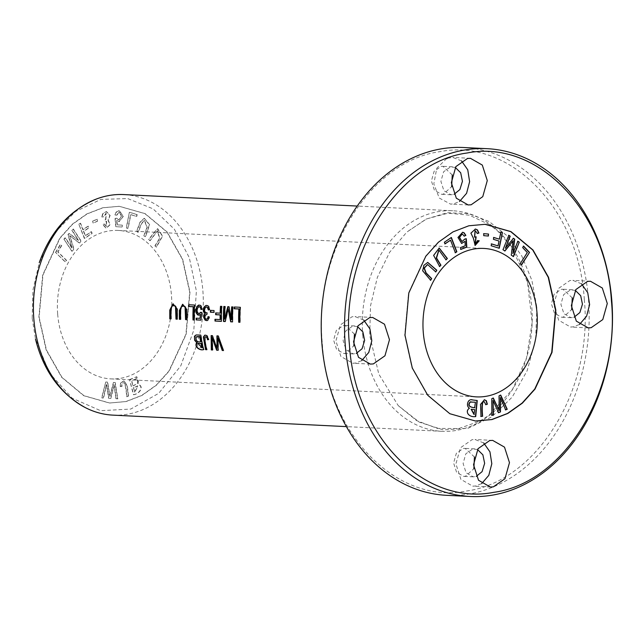 <?xml version="1.0" encoding="UTF-8"?>
<svg xmlns="http://www.w3.org/2000/svg" width="644" height="644" viewBox="0 0 644 644"><rect width="100%" height="100%" fill="white"/><g stroke="black" fill="none" stroke-linecap="round" stroke-linejoin="round"><path stroke-width="0.48" stroke-dasharray="3.22 2.42" d="M92.631 221.109L97.115 219.202L97.558 221.101L93.074 223.001L92.631 221.109L93.34 223.009L97.832 221.109L97.389 219.218L92.905 221.117M63.909 239.101L65.133 237.749L71.878 248.085L67.902 234.674L69.037 233.41L78.447 240.494L71.822 230.327L73.038 228.974L80.959 241.122L79.26 243.005L69.681 235.712L73.738 249.131L71.838 251.249L63.909 239.101L72.104 251.257L74.012 249.148L69.946 235.728L79.534 243.021L81.233 241.13L73.311 228.982L72.088 230.343L78.721 240.51L69.311 233.426L68.167 234.69L72.152 248.101L65.406 237.757L64.183 239.109M154.914 245.839L159.446 238.481L157.45 230.697L149.899 240.687L148.627 239.375L157.353 228.604L162.36 236.018L156.186 247.151L154.914 245.839L156.46 247.159L162.634 236.034L157.627 228.62L148.893 239.391L150.165 240.695L157.716 230.713L159.72 238.497L155.18 245.855M105.753 382.005L107.427 382.101L109.665 396.438L113.416 382.439L115.002 382.528L117.538 398.829L115.888 398.741L114.069 384.734L110.591 398.443L108.619 398.33L106.437 384.307L103.29 398.032L101.615 397.936L105.753 382.005L101.881 397.952L103.563 398.04L106.711 384.323L108.884 398.346L110.865 398.451L114.342 384.75L116.162 398.749L117.812 398.845L115.268 382.536L113.69 382.447L109.939 396.446L107.701 382.117L106.027 382.021M78.826 224.233L80.299 223.235L82.818 229.699L88.035 226.141L88.687 227.823L83.47 231.381L85.193 235.793L91.215 231.679L91.875 233.361L84.38 238.473L78.826 224.233L84.646 238.489L92.14 233.369L91.488 231.695L85.467 235.801L83.744 231.397L88.961 227.839L88.309 226.157L83.092 229.715L80.572 223.251L79.099 224.249M143.821 235.833L146.985 227.372L144.28 220.369L141.165 223.879L138.009 232.315L136.528 231.429L140.006 222.172L144.111 218.34L149.376 224.659L145.294 236.718L143.821 235.833L145.568 236.734L149.65 224.676L144.385 218.348L140.279 222.18L136.802 231.438L138.283 232.331L141.43 223.887L144.554 220.377L147.251 227.38L144.095 235.841M120.211 386.521L120.621 382.753L123.922 380.894L127.077 385.893L128.293 396.342L126.667 396.72C126.24 390.135 125.443 385.555 124.268 382.979L124.534 382.995C125.709 385.571 126.514 390.151 126.94 396.728L128.567 396.358L127.343 385.901L124.195 380.902L120.895 382.769L120.484 386.537L121.982 386.456C121.941 383.43 122.795 382.27 124.534 382.995L124.268 382.979C122.521 382.262 121.676 383.413 121.708 386.44L120.484 386.537M101.816 216.972L102.718 213.486L106.252 211.626L109.866 215.362L108.015 220.248L109.923 224.804L105.978 228.073L102.718 224.603L104.199 223.951L106.228 226.422L106.349 221.278L105.463 221.399L105.125 219.709L105.576 219.757L105.986 213.277L103.354 216.931L101.816 216.972L103.62 216.939L106.26 213.293L105.849 219.773L105.399 219.725L105.737 221.415L106.622 221.286L106.502 226.43L104.465 223.967L102.992 224.619L106.244 228.081L110.188 224.82L108.289 220.264L110.132 215.37L106.526 211.635L102.992 213.494L102.082 216.98M114.914 214.951L116.298 211.747L119.116 210.652L123.076 216.344L118.955 221.633L116.661 220.506L117.119 224.869L122.062 225.118L121.966 227.01L115.807 226.704L115.018 218.364L116.459 218.187L118.641 219.87L121.466 216.159L119.035 212.279L116.5 215.209L114.914 214.951L116.773 215.225L119.309 212.295L121.74 216.175L118.907 219.878L116.725 218.203L115.284 218.372L116.073 226.712L122.239 227.026L122.336 225.134L117.385 224.885L116.934 220.514L119.229 221.649L123.35 216.352L119.39 210.668L116.564 211.763L115.187 214.967M55.537 252.448L60.327 244.358L61.478 245.485L57.702 251.868L66.324 260.353L65.31 262.06L55.537 252.448L65.575 262.076L66.59 260.361L57.976 251.885L61.744 245.501L60.592 244.366L55.803 252.456M129.484 379.582L136.584 376.78L138.267 384.476C143.459 386.15 140.521 393.379 133.469 394.716L129.484 379.582L133.743 394.732C140.794 393.395 143.733 386.159 138.541 384.492L136.85 376.788L129.75 379.598M39.139 317.202L46.457 350.006L61.985 377.344L84.002 395.698L109.73 403.023L126.127 401.558L141.962 395.44L156.532 385.12L169.163 371.089L186.156 334.341L189.98 292.135L182.671 259.331L167.142 231.985L145.125 213.631L119.398 206.305L103 207.779L87.165 213.897L72.595 224.217L59.964 238.248L42.971 274.988L39.139 317.202M57.67 314.127A74.318 57.139 92.8 0 0 110.913 378.889A74.318 57.139 92.8 0 0 171.457 295.21A74.318 57.139 92.8 0 0 118.214 230.439A74.318 57.139 92.8 0 0 57.67 314.127M129.363 212.27L136.874 214.565L136.504 216.416L130.579 214.605L127.818 228.459L126.224 227.976L129.363 212.27L126.498 227.992L128.092 228.475L130.853 214.621L136.778 216.424L137.148 214.573L129.637 212.287M362.741 335.089A110.414 84.887 92.8 0 0 441.84 431.311A110.414 84.887 92.8 0 0 531.783 306.987A110.414 84.887 92.8 0 0 452.692 210.757A110.414 84.887 92.8 0 0 362.741 335.089M112.925 415.13A110.414 84.887 92.8 0 0 202.876 290.806A110.414 84.887 92.8 0 0 123.777 194.577M475.304 421.015L449.576 413.69L427.56 395.336L412.039 367.99L404.722 335.194L408.554 292.98L425.539 256.232L438.17 242.2L452.74 231.88L468.574 225.762L484.972 224.297M189.714 292.118L182.405 259.299L166.885 231.985L144.852 213.599L119.14 206.289L102.718 207.762L86.876 213.872L72.321 224.176L59.699 238.216L42.681 274.972L38.873 317.194L46.175 350.014L61.703 377.32L83.736 395.714L109.44 403.023L125.862 401.542L141.704 395.432L156.259 385.128L168.881 371.089L185.899 334.333L189.714 292.118M32.2 318.297L35.509 339.002L49.564 373.198L72.249 398.225L100.601 410.687L130.756 409.061L158.698 393.339L180.763 365.881L193.82 330.122L196.38 291.007L189.296 257.681L174.387 229.248L153.095 208.849L127.689 198.561L100.891 199.399L75.525 211.506L54.185 233.305L39.284 262.736L32.933 290.009L32.2 318.297M483.708 442.967L475.039 439.514L472.06 439.675L460.436 447.805L455.912 463.881L460.895 479.394L472.728 486.148L475.707 485.987L481.688 483.572M446.727 158.513L436.769 168.261L433.815 183.886L439.256 198.046L450.526 204.092L453.505 203.923L459.486 201.508M461.515 160.903L452.837 157.45L447.677 158.158M363.707 320.036L355.029 316.582L352.059 316.751L340.426 324.882L335.91 340.95L340.885 356.462L352.727 363.224L355.697 363.055L361.687 360.64M581.516 283.827L572.846 280.373L569.868 280.543L558.243 288.673L553.719 304.741L558.702 320.261L570.536 327.015L573.514 326.854L579.495 324.431M463.744 147.524A174.105 133.863 -87.2 0 1 588.479 299.267A174.105 133.863 -87.2 0 1 446.63 495.325M477.51 449.536L472.793 448.94L465.813 453.819L463.1 463.463L466.087 472.768L473.195 476.826L476.214 476.423M455.316 167.472L450.591 166.877L443.611 171.755L440.907 181.399L443.893 190.705L450.993 194.762L454.012 194.359M357.509 326.605L352.783 326.009L345.804 330.887L343.099 340.531L346.086 349.837L353.194 353.894L356.204 353.492M575.317 290.404L570.592 289.808L563.621 294.686L560.908 304.33L563.894 313.636L571.003 317.685L574.013 317.283M584.301 299.557C593.245 389.918 536.83 481.688 466.642 490.994C396.825 504.96 327.611 434.072 322.282 343.107C313.338 252.754 369.745 160.976 439.941 151.67C509.758 137.703 578.972 208.592 584.301 299.557M474.451 456.99L465.089 448.369L463.294 448.474L456.322 453.344L453.609 462.988L456.588 472.294L463.688 476.359L465.483 476.254L473.863 468.727M452.257 174.927L442.895 166.305L441.1 166.41L434.128 171.28L431.408 180.924L434.394 190.23L441.494 194.295L443.281 194.19L451.669 186.663M354.45 334.067L345.087 325.437L343.292 325.542L336.321 330.42L333.6 340.056L336.587 349.37L343.687 353.435L345.482 353.331L353.862 345.796M572.258 297.858L562.896 289.237L561.101 289.341L554.13 294.211L551.417 303.847L554.395 313.161L561.496 317.226L563.291 317.122L571.671 309.587M536.887 307.438L535.623 339.855L527.178 370.662L512.205 397.098L491.96 416.765L468.357 428.147L443.41 429.942L419.325 422.182L398.217 405.591L378.785 374.067L369.696 335.226L370.533 305.723L377.368 277.347L389.701 252.166L406.783 232.154L426.087 219.105L447.169 212.729L468.655 213.639L489.15 221.528L507.303 235.921L521.833 256.046L531.912 280.414L536.887 307.438M216.939 335.886L218.549 335.894L223.492 350.465M218.227 337.899L218.485 350.215M212.383 337.617L212.914 349.942M211.135 335.596L212.673 335.605L217.342 348.444M444.408 242.192L451.154 237.644M455.324 252.609L450.269 240.164M444.996 243.722L444.135 242.184M488.385 236.042L483.451 235.648L483.588 233.659M499.003 248.182L490.897 245.726L491.525 243.955M497.78 245.903L498.77 241.041L493.135 239.286L493.771 237.523M499.148 239.198L500.597 232.065M439.53 266.366L433.38 255.394L439.063 248.029M445.946 259.685L438.806 250.13M474.636 407.716L475.167 402.202L470.973 401.743M473.992 414.47L474.459 409.616L471.239 409.222M475.441 416.547L475.441 416.571C468.365 417.578 464.38 411.5 469.17 408.167C465.274 405.905 467.753 398.169 472.277 399.916M220.481 306.319L222.075 306.327A109.987 84.565 92.8 0 0 221.737 321.308L221.415 321.292M215.297 319.311A109.987 84.565 -87.2 0 1 215.297 319.239L220.441 319.488M216.014 312.952A109.987 84.565 -87.2 0 1 216.014 312.879L220.473 313.105M173.317 305.578L171.972 306.657L171.36 310.215A109.987 84.565 92.8 0 0 171.36 318.828L171.03 318.812M173.027 303.807L177.583 309.088L177.567 319.134M208.632 339.573L207.537 339.758M205.106 335.073L206.635 335.218L207.811 336.216L208.962 339.517M204.905 337.086L205.227 337.029C205.13 341.054 205.774 345.264 207.159 349.66L206.804 349.644M521.334 264.813L519.982 263.637L527.058 252.545L522.389 247.57L523.339 246.089M485.874 404.577L484.046 401.647M481.004 416.426L480.271 404.44L484.264 399.731M499.116 395.746L500.509 395.191M505.58 409.801L500.155 397.557M498.528 412.603L492.789 400.479M491.871 415.243L491.541 398.628L493.111 398.129M498.899 410.429L498.85 395.73M430.482 280.108L422.448 270.802L423.615 265.304L427.616 262.406M435.602 271.744L427.479 264.539M198.996 305.023L200.034 304.998L201.717 306.222L202.474 309.321M200.743 312.251L202.16 312.477L200.936 320.084M199.133 306.544L197.66 308.355L197.41 311.068L198.038 312.855L199.455 313.564M196.492 318.192A109.987 84.565 -87.2 0 1 196.492 318.12L200.284 318.305M200.783 314.32L199.213 315.166M210.459 310.36L214.372 310.48A109.987 84.565 92.8 0 0 214.307 312.34L213.977 312.324M513.244 256.449L511.006 255.145L512.882 240.743M504.952 250.999L502.731 249.703L508.776 235.414M505.081 248.27L513.332 238.409M512.656 253.511L517.623 241.226M182.896 306.053L181.552 307.132L180.932 310.682A109.987 84.565 92.8 0 0 180.94 319.295L180.61 319.279M182.936 304.234L187.154 309.563L187.146 319.601M206.378 305.385L207.481 305.369L209.083 306.6L209.847 309.716M207.102 312.799L206.957 314.32M206.507 306.906L205.388 307.913L204.848 309.82L205.154 311.76L206.748 312.912M208.084 316.582L209.574 316.912L209.179 318.708L207.102 320.623M206.587 314.369L205.541 315.101L205.162 317.194L205.629 318.474L206.821 319.126M188.66 304.749L194.923 304.99A109.987 84.565 92.8 0 0 194.593 319.971L194.263 319.955M477.405 233.41L475.047 230.657M474.523 237.169L475.86 236.783M475.127 243.818L477.429 240.606M473.404 238.264L470.651 233.144L475.288 229.006M475.006 245.445L473.131 238.256M231.679 306.866L233.225 306.874A109.987 84.565 92.8 0 0 232.895 321.855L232.565 321.839M228.483 308.822L225.521 321.493M224.16 306.496A109.987 84.565 -87.2 0 1 224.16 306.423L225.376 306.488A109.987 84.565 92.8 0 0 224.989 319.046M227.799 306.681L229.264 306.681L231.631 319.585M196.887 336.603L196.227 336.965C196.074 340.821 197.644 342.391 200.944 341.682M196.315 334.928L201.105 335.033A109.987 84.565 92.8 0 0 203.898 349.499L203.544 349.483M198.191 343.349L197.418 344.588L198.143 346.786L198.988 347.438L202.232 347.744M464.308 236.01L462.086 233.981M464.855 239.029L466.023 238.787M461.885 241.548L464.59 239.021M460.838 249.325L460.202 247.602L464.984 245.742L464.743 241.339M461.515 243.424L457.731 237.451L462.505 232.275M234.344 307.003L240.606 307.236A109.987 84.565 92.8 0 0 240.276 322.217L239.954 322.201M132.881 385.837C138.194 383.518 139.41 381.176 136.52 378.801L131.505 380.628L132.881 385.837L131.779 380.644L136.794 378.817C139.684 381.192 138.468 383.534 133.147 385.845M135.514 378.809L136.794 378.817L135.514 378.809M134.556 392.196L137.663 385.885L133.348 387.616L134.821 392.204L133.622 387.632L137.937 385.893L134.821 392.204M452.692 210.757L357.235 206.064M441.84 431.311L346.383 426.618M110.913 378.889L476.488 396.881M118.214 230.439L483.789 248.431M492.66 440.375L475.031 439.506M490.366 487.025L472.736 486.156M470.458 158.311L452.829 157.442M468.164 204.961L450.534 204.1M372.651 317.444L355.029 316.574M370.356 364.102L352.727 363.232M590.468 281.235L572.838 280.365M588.165 327.893L570.544 327.023M474.572 448.836L465.081 448.369M473.195 476.826L463.704 476.359M452.37 166.772L442.879 166.305M450.993 194.762L441.502 194.295M354.57 325.904L345.071 325.437M353.186 353.902L343.695 353.435M572.379 289.703L562.888 289.237M571.003 317.693L561.512 317.226M398.209 405.599L416.644 420.621L437.292 428.397L458.802 428.566L479.901 421.104M479.949 421.079L489.038 415.211L512.6 389.201L526.559 357.911L532.153 322.515L527.492 282.096L511.827 247.401L498.311 231.631L489.69 224.74M489.625 224.7L469.347 215.168L447.91 213.212L426.586 218.92L406.75 232.073"/><path stroke-width="0.97" d="M357.235 206.064L123.777 194.577A110.414 84.887 92.8 0 0 95.723 199.286A110.414 84.887 92.8 0 0 33.834 318.901A110.414 84.887 92.8 0 0 85.467 407.684A110.414 84.887 92.8 0 0 112.925 415.13L346.383 426.618M240.276 307.293L234.344 307.003A110.414 84.887 92.8 0 0 234.223 308.782L238.9 309.007A110.414 84.887 92.8 0 0 238.699 322.209L239.954 322.274A110.414 84.887 -87.2 0 1 240.276 307.293M200.783 335.089L196.138 334.952L194.448 336.273L194.665 340.346L196.686 342.552C193.699 347.502 200.968 350.916 203.568 349.555A110.414 84.887 -87.2 0 1 200.783 335.089M218.219 335.943L216.939 335.886L217.004 348.501L212.351 335.661L211.135 335.596L211.312 349.934L212.576 349.998L212.053 337.665L216.642 350.199L218.155 350.272L217.897 337.955L222.236 350.473L223.516 350.537L218.219 335.943M221.737 306.375L220.481 306.319A110.414 84.887 92.8 0 0 220.143 313.153L215.684 312.936A110.414 84.887 92.8 0 0 215.651 314.707L220.103 314.924A110.414 84.887 92.8 0 0 220.119 319.545L214.967 319.295A110.414 84.887 92.8 0 0 215.016 321.042L221.415 321.364A110.414 84.887 -87.2 0 1 221.737 306.375M171.038 318.885A110.414 84.887 -87.2 0 1 171.03 310.271L171.481 307.091L172.262 305.964L174.315 305.65L175.506 306.608L175.989 319.126L177.245 319.191L177.253 309.12L173.027 303.815L169.775 310.078L169.775 318.82L171.038 318.885M204.905 337.086C206.233 336.474 207.11 337.367 207.537 339.758L208.632 339.573L206.829 335.58L204.889 335.097L203.335 336.973L205.565 349.652L206.821 349.716C205.46 345.321 204.816 341.111 204.905 337.086L205.589 336.788M202.144 309.378L200.638 305.449L198.65 305.079L196.871 306.512L195.848 309.563L196.154 312.887L197.636 314.908L199.044 315.198L200.453 314.377L199.954 318.361L196.162 318.176A110.414 84.887 92.8 0 0 196.211 319.915L200.928 320.149L201.83 312.533L200.743 312.251L199.004 313.62L197.764 312.976L197.112 311.374L197.297 308.492L198.964 306.56L200.509 307.518L200.912 309.482L202.144 309.378L201.242 309.426L200.791 307.365L199.133 306.544M214.041 310.537L210.459 310.36A110.414 84.887 92.8 0 0 210.395 312.219L213.977 312.388A110.414 84.887 -87.2 0 1 214.041 310.537M180.61 319.352A110.414 84.887 -87.2 0 1 180.61 310.738L181.061 307.566L181.833 306.439L183.886 306.117L185.086 307.083L185.561 319.593L186.816 319.657L186.824 309.595L182.598 304.282L179.346 310.553L179.354 319.287L180.61 319.352M209.517 309.772L208.745 306.657L207.883 305.731L205.911 305.473L204.084 307.059L203.399 311.567L204.937 313.717L203.834 315.23L203.649 317.283L205.09 320.157L206.941 320.656L207.835 320.269L209.244 316.969L208.084 316.582L207.537 318.538L206.603 319.174L205.484 318.748L204.881 317.516L205.074 315.399L206.949 314.409L207.102 312.799L206.016 312.928L204.969 312.074L204.518 310.408L204.889 308.275L205.991 307.035L207.263 307.108L208.342 309.957L209.517 309.772L208.672 309.901L208.117 307.623L206.507 306.906M194.593 305.047L188.66 304.749A110.414 84.887 92.8 0 0 188.539 306.528L193.216 306.761A110.414 84.887 92.8 0 0 193.007 319.963L194.263 320.028A110.414 84.887 -87.2 0 1 194.593 305.047M232.895 306.93L231.679 306.866A110.414 84.887 92.8 0 0 231.301 319.641L228.934 306.729L227.799 306.681L224.667 319.102A110.414 84.887 -87.2 0 1 225.046 306.544L223.83 306.48A110.414 84.887 92.8 0 0 223.508 321.461L225.199 321.549L228.153 308.879L230.673 321.815L232.565 321.911A110.414 84.887 -87.2 0 1 232.895 306.93M465.862 235.374L464.01 232.701L462.642 232.283L458.005 237.459L461.651 243.44L465.016 241.355L465.258 245.758L460.476 247.618L460.863 249.429L466.82 247.111L466.288 238.723L464.855 239.029L462.022 241.556L459.55 237.394L462.223 233.981L464.348 236.139L465.862 235.374L464.083 236.131M478.935 233.039L477.51 229.94L475.425 229.014L470.925 233.16L473.404 238.264L475.135 245.461L479.241 240.776L477.695 240.623L475.264 243.826L476.133 236.799L474.66 237.177L475.183 230.657L477.429 233.506L478.935 233.039L477.156 233.49M519.297 242.16L517.897 241.242L512.93 253.527L514.725 239.157L513.413 238.296L505.347 248.286L510.233 236.203L508.832 235.285L502.996 249.719L504.952 250.999L513.147 240.751L511.28 255.153L513.461 256.594L519.297 242.16L513.196 256.578M431.689 278.586L426.127 272.911L424.324 268.113L427.616 264.539L435.779 271.921L436.817 270.222L427.753 262.406L423.889 265.312L422.722 270.818L430.659 280.277L431.689 278.586L430.385 280.269M500.734 395.102L499.116 395.746L499.164 410.445L493.336 398.04L491.807 398.644L491.871 415.364L493.465 414.728L493.063 400.496L498.577 412.699L500.485 411.943L500.428 397.573L505.629 409.906L507.247 409.262L500.734 395.102M487.355 404.247L486.365 400.713L484.401 399.739L480.545 404.448L481.004 416.467L482.646 416.298C482.042 409.745 482.115 405.028 482.855 402.13L484.191 401.647L485.882 404.665L487.355 404.247L485.608 404.649M529.529 252.408L523.604 246.097L522.662 247.586L527.331 252.561L520.247 263.654L521.503 264.99L529.529 252.408L521.229 264.974M471.706 399.86L472.543 399.932C468.027 398.185 465.548 405.913 469.444 408.183C464.646 411.516 468.639 417.594 475.715 416.579L477.244 400.528L471.843 399.868M484.972 224.297L510.7 231.623L532.717 249.977L548.245 277.314L555.563 310.118L551.731 352.332L534.737 389.073L522.107 403.104L507.536 413.424L491.702 419.542L475.304 421.015M537.032 313.193A74.318 57.139 -87.2 0 1 476.488 396.881A74.318 57.139 -87.2 0 1 423.253 332.111A74.318 57.139 -87.2 0 1 483.789 248.431A74.318 57.139 -87.2 0 1 537.032 313.193M451.364 237.499L444.408 242.192L445.052 243.875L450.542 240.18L455.389 252.77L456.862 251.772L451.364 237.499M488.522 234.054L483.853 233.675L483.716 235.664L488.385 236.042L488.522 234.054L488.112 236.026M502.457 232.573L500.863 232.082L499.414 239.206L493.779 237.451L493.409 239.302L499.036 241.057L498.054 245.919L491.541 243.891L491.163 245.742L499.261 248.262L502.457 232.573L498.987 248.254M440.939 265.191L436.551 257.994L438.942 250.13L446.059 259.87L447.363 258.51L439.2 248.029L433.654 255.41L439.643 266.552L440.939 265.191L439.369 266.536M404.987 335.202L408.803 292.988L425.821 256.232L438.443 242.192L452.998 231.888L468.84 225.778L485.262 224.297L510.966 231.607L532.999 250.001L548.527 277.306L555.828 310.134L552.021 352.349L535.003 389.105L522.381 403.144L507.826 413.448L491.984 419.558L475.562 421.039L449.85 413.722L427.817 395.336L412.297 368.03L404.987 335.202M587.497 281.412L575.865 289.542L571.349 305.61L576.332 321.131L588.173 327.885L591.136 327.716L602.768 319.585L607.284 303.517L602.301 288.005L590.459 281.243L587.497 281.412M369.68 317.613L358.056 325.751L353.54 341.819L358.515 357.331L370.356 364.085L373.327 363.924L384.959 355.794L389.475 339.718L384.492 324.206L372.651 317.452L369.68 317.613M467.488 158.48L455.863 166.611L451.347 182.687L456.322 198.199L468.164 204.953L471.134 204.792L482.759 196.653L487.283 180.586L482.3 165.073L470.458 158.319L467.488 158.48M489.69 440.544L478.057 448.675L473.541 464.751L478.524 480.263L490.366 487.017L493.336 486.856L504.96 478.717L509.476 462.65L504.502 447.137L492.66 440.383L489.69 440.544M349.402 344.443C340.467 254.082 396.865 162.32 467.061 153.006C536.887 139.048 606.085 209.936 611.422 300.893C620.349 391.254 563.951 483.016 493.763 492.33C423.937 506.289 354.739 435.4 349.402 344.443M611.8 300.418A174.105 133.863 -87.2 0 1 469.959 496.476A174.105 133.863 -87.2 0 1 345.224 344.733A174.105 133.863 -87.2 0 1 487.065 148.675A174.105 133.863 -87.2 0 1 611.8 300.418M481.688 483.572L488.788 475.369L491.815 463.736L489.947 451.855L483.708 442.967M459.486 201.508L466.586 193.305L469.613 181.672L467.745 169.791L461.515 160.903M447.677 158.158L446.727 158.513M361.687 360.64L368.779 352.437L371.805 340.805L369.938 328.931L363.707 320.036M579.495 324.431L586.595 316.228L589.614 304.596L587.747 292.722L581.516 283.827M469.959 496.476L446.63 495.325A174.105 133.863 -87.2 0 1 321.903 343.582A174.105 133.863 -87.2 0 1 463.744 147.524L487.065 148.675M476.214 476.423L482.074 471.658L484.642 463.35L482.879 454.833L477.51 449.536M454.012 194.359L459.872 189.594L462.44 181.286L460.685 172.769L455.316 167.472M356.204 353.492L362.073 348.734L364.633 340.418L362.878 331.902L357.509 326.605M574.013 317.283L579.882 312.525L582.45 304.209L580.687 295.701L575.317 290.404M473.863 468.727L474.451 456.99M451.669 186.663L452.257 174.927M353.862 345.796L354.45 334.067M571.671 309.587L572.258 297.858M223.492 350.465L222.566 350.417L217.897 337.955M218.147 350.199L216.972 350.143L212.053 337.665M212.568 349.925L211.651 349.877L211.457 335.701M217.004 348.501L217.261 335.83M451.09 237.483L456.588 251.756L455.115 252.754M450.542 240.18L444.779 243.867M483.588 233.659L488.249 234.038M500.597 232.065L502.183 232.556M491.267 243.875L498.054 245.919M493.513 237.443L499.414 239.206M438.806 250.13L436.278 257.978L440.673 265.183M447.363 258.51L445.785 259.854M439.063 248.029L447.089 258.502M474.91 407.733C469.363 407.225 467.818 405.342 470.265 402.081L475.433 402.218L474.636 407.716C469.098 407.209 467.552 405.326 469.991 402.065L470.973 401.743M474.725 409.624L473.992 414.47L471.102 409.214L474.725 409.624M472.277 399.916L476.971 400.512L475.441 416.571M474.266 414.478L471.376 409.222M221.415 321.292L215.338 320.994A109.987 84.565 -87.2 0 1 215.297 319.311M220.119 319.545L220.441 319.488A109.987 84.565 -87.2 0 1 220.433 314.868L215.982 314.65A109.987 84.565 -87.2 0 1 216.014 312.952M220.143 313.153L220.473 313.105A109.987 84.565 -87.2 0 1 220.812 306.335M171.03 318.812L170.105 318.764L170.088 310.15L173.164 303.799M177.245 319.118L176.311 319.07L176.102 307.18L175.289 305.916L173.317 305.578M207.867 339.702C207.448 337.319 206.563 336.426 205.227 337.029M206.804 349.644L205.895 349.595L203.802 339.605L203.721 336.619L205.106 335.073M523.339 246.089L529.255 252.4M484.264 399.731L486.099 400.705L487.081 404.231M482.855 402.13L482.581 402.114C481.841 405.012 481.768 409.737 482.38 416.282L480.738 416.459M484.046 401.647L482.581 402.114M500.46 395.094L506.973 409.246L505.355 409.89M500.428 397.573L500.219 411.935L498.303 412.691M493.063 400.496L493.191 414.72L491.597 415.348M499.164 410.445L493.063 398.024M427.479 264.539L424.05 268.105L425.861 272.895L431.424 278.57M436.817 270.222L435.505 271.905M427.616 262.406L436.543 270.214M199.455 313.564L201.008 312.324M200.936 320.084L196.533 319.867A109.987 84.565 -87.2 0 1 196.492 318.192M199.954 318.361L200.453 314.377M199.213 315.166L196.951 313.797L196.138 311.076L196.871 307.043L198.996 305.023M213.977 312.324L210.725 312.163A109.987 84.565 -87.2 0 1 210.789 310.376M517.623 241.226L519.024 242.144M513.147 240.751L504.679 250.991M508.559 235.277L509.959 236.195L505.347 248.286M513.147 238.288L514.451 239.141L512.93 253.527M180.61 319.279L179.676 319.239L179.668 310.625L182.743 304.274M186.816 319.585L185.891 319.545L185.681 307.655L184.86 306.383L182.896 306.053M206.821 319.126L207.94 318.361L208.39 316.687M204.937 313.717L203.689 311.326L203.826 308.396L205.17 306.053L206.378 305.385M207.102 320.623L204.961 319.674L204.027 317.597L204.164 315.166L205.267 313.66M194.263 319.955L193.337 319.907A109.987 84.565 -87.2 0 1 193.546 306.705L188.869 306.48A109.987 84.565 -87.2 0 1 188.982 304.765M475.288 229.006L477.236 229.924L478.661 233.023M475.047 230.657L474.523 237.169M475.86 236.783L475.127 243.818M477.429 240.606L478.967 240.759L475.006 245.445M232.565 321.839L231.003 321.759L228.153 308.879M225.207 321.477L223.83 321.412A109.987 84.565 -87.2 0 1 224.16 306.496M224.667 319.102L228.089 306.769M231.301 319.641L231.631 319.585A109.987 84.565 -87.2 0 1 232.009 306.882M201.902 347.8L198.022 343.373L200.944 343.445A110.414 84.887 92.8 0 0 201.902 347.8L202.232 347.744A109.987 84.565 -87.2 0 1 201.274 343.389L198.191 343.349M200.614 341.739C197.354 342.495 195.784 340.926 195.905 337.021L199.777 336.748A110.414 84.887 92.8 0 0 200.614 341.739L200.944 341.682A109.987 84.565 -87.2 0 1 200.099 336.691L196.959 336.587M196.686 342.552L194.874 339.992L194.504 337.561L195.18 335.54L196.315 334.928M203.898 349.499C201.322 350.827 194.045 347.502 197.016 342.495M462.505 232.275L463.744 232.685L465.588 235.358M462.086 233.981L459.277 237.378L461.885 241.548M466.023 238.715L466.546 247.095L460.589 249.421M465.016 241.355L461.515 243.424M239.954 322.201L239.021 322.153A109.987 84.565 -87.2 0 1 239.23 308.951L234.553 308.726A109.987 84.565 -87.2 0 1 234.674 307.019M39.228 262.712C50.296 231.816 69.133 210.677 95.723 199.286M35.468 339.026C43.454 370.863 60.125 393.75 85.467 407.684"/></g></svg>
